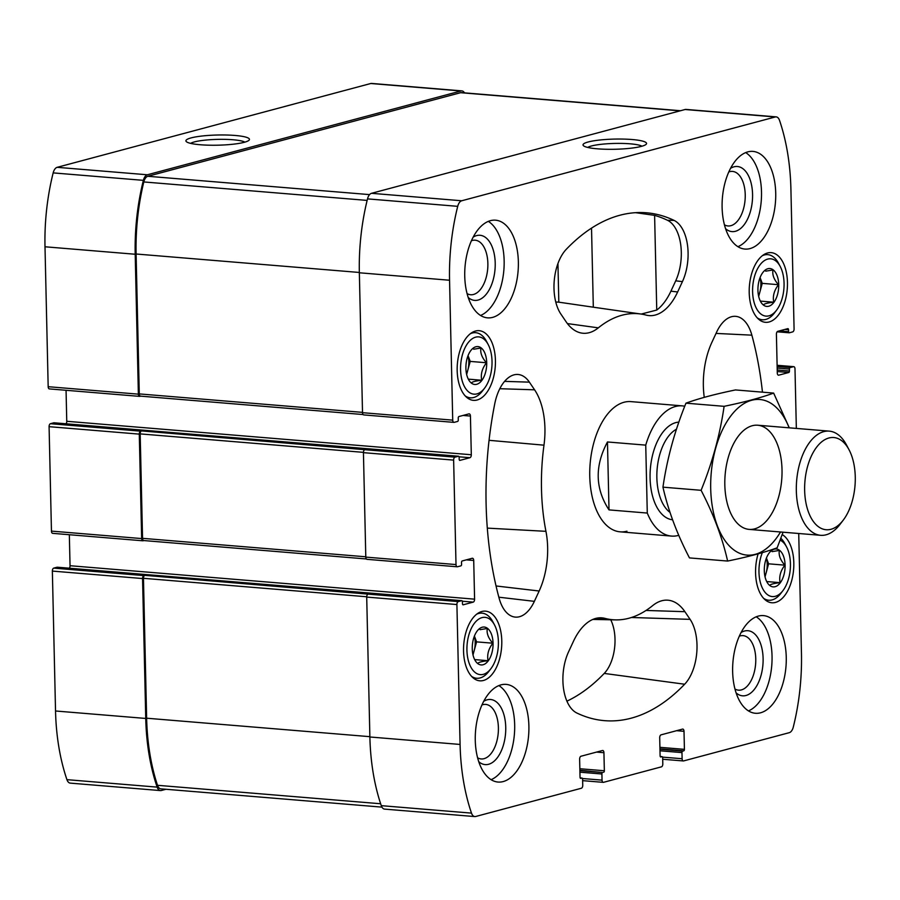 <?xml version="1.0" encoding="UTF-8"?>
<svg xmlns="http://www.w3.org/2000/svg" width="900" height="900" viewBox="0 0 900 900"><rect width="100%" height="100%" fill="white"/><g stroke="black" fill="none" stroke-linecap="round" stroke-linejoin="round"><path stroke-width="1.35" d="M57.398 567.236A1.305 0.709 94.7 0 0 57.262 567.202A1.305 0.709 94.7 0 0 57.127 567.214L53.73 568.125A2.61 1.417 94.7 0 0 52.358 571.084L55.53 710.989A154.845 84.105 94.7 0 0 66.938 779.659A8.494 4.612 94.7 0 0 70.256 783.124L160.459 790.582A8.494 4.612 94.7 0 0 161.347 790.492L165.926 789.278M69.322 568.204A2.61 1.417 94.7 0 0 70.043 565.717L474.593 599.164L473.715 560.486A2.61 1.417 94.7 0 0 472.5 558.259A2.61 1.417 94.7 0 0 472.219 558.281L462.218 560.959A1.305 0.709 94.7 0 0 461.531 562.444L461.576 564.379A1.305 0.709 94.7 0 1 460.89 565.852L457.493 566.764A2.61 1.417 94.7 0 1 457.223 566.786A2.61 1.417 94.7 0 1 456.007 564.57L453.634 460.114A2.61 1.417 94.7 0 1 455.006 457.155L458.404 456.255A1.305 0.709 94.7 0 1 458.539 456.233A1.305 0.709 94.7 0 1 459.146 457.346L459.191 459.281A1.305 0.709 94.7 0 0 459.799 460.395A1.305 0.709 94.7 0 0 459.934 460.384L469.935 457.706A2.61 1.417 94.7 0 0 471.308 454.748L470.43 416.059A2.61 1.417 94.7 0 0 469.215 413.843A2.61 1.417 94.7 0 0 468.945 413.865L458.933 416.543A1.305 0.709 94.7 0 0 458.246 418.016L458.291 419.951A1.305 0.709 94.7 0 1 457.605 421.436L454.219 422.348A2.61 1.417 94.7 0 1 453.938 422.37A2.61 1.417 94.7 0 1 452.723 420.142L449.55 280.238A154.845 84.105 94.7 0 1 457.718 206.336A8.494 4.612 94.7 0 1 461.723 200.768L775.294 116.966A8.494 4.612 94.7 0 1 776.194 116.876A8.494 4.612 94.7 0 1 779.512 120.341A154.845 84.105 94.7 0 1 790.909 189.011L794.081 328.916A2.61 1.417 94.7 0 1 792.72 331.875L789.322 332.786A1.305 0.709 94.7 0 1 789.188 332.798A1.305 0.709 94.7 0 1 788.58 331.684L788.535 329.749A1.305 0.709 94.7 0 0 787.928 328.635A1.305 0.709 94.7 0 0 787.781 328.646L777.78 331.324A2.61 1.417 94.7 0 0 776.408 334.282L777.285 372.971A2.61 1.417 94.7 0 0 778.5 375.199A2.61 1.417 94.7 0 0 778.77 375.165L788.783 372.488A1.305 0.709 94.7 0 0 789.469 371.014L789.424 369.079A1.305 0.709 94.7 0 1 790.11 367.594L793.508 366.694A2.61 1.417 94.7 0 1 793.778 366.66A2.61 1.417 94.7 0 1 794.992 368.887L796.342 428.411M69.334 534.712L70.043 565.717M54.124 422.82A1.305 0.709 94.7 0 0 53.989 422.786A1.305 0.709 94.7 0 0 53.854 422.798L50.456 423.709A2.61 1.417 94.7 0 0 49.084 426.668L51.458 531.113A2.61 1.417 94.7 0 0 52.661 533.34A2.61 1.417 94.7 0 0 52.943 533.306M66.049 423.787A2.61 1.417 94.7 0 0 66.758 421.29L471.308 454.748M66.06 390.296L66.758 421.29M464.49 92.869A8.494 4.612 94.7 0 0 461.846 90.889L371.632 83.43A8.494 4.612 94.7 0 0 370.744 83.509L57.172 167.321A8.494 4.612 94.7 0 0 53.167 172.89A154.845 84.105 94.7 0 0 45 246.78L48.172 386.696A2.61 1.417 94.7 0 0 49.387 388.912A2.61 1.417 94.7 0 0 49.669 388.89M481.961 704.947A27.36 14.861 -85.3 0 1 485.685 704.408A27.36 14.861 -85.3 0 1 498.386 730.283A27.36 14.861 -85.3 0 1 484.043 758.678A27.36 14.861 -85.3 0 1 481.174 758.947A27.36 14.861 -85.3 0 1 477.596 757.8M728.786 171.956A27.36 14.861 -85.3 0 1 732.51 171.416A27.36 14.861 -85.3 0 1 745.222 197.291A27.36 14.861 -85.3 0 1 730.867 225.686A27.36 14.861 -85.3 0 1 727.999 225.956A27.36 14.861 -85.3 0 1 724.421 224.809M758.104 553.849A34.954 18.99 94.7 0 0 771.817 602.764A34.954 18.99 94.7 0 0 793.102 573.863A34.954 18.99 94.7 0 0 782.212 534.589M767.554 252.979A34.954 18.99 94.7 0 0 749.227 289.249A34.954 18.99 94.7 0 0 765.45 322.312A34.954 18.99 94.7 0 0 787.252 289.035A34.954 18.99 94.7 0 0 771.21 252.641A34.954 18.99 94.7 0 0 767.554 252.979M481.882 611.482A34.954 18.99 94.7 0 0 463.556 647.764A34.954 18.99 94.7 0 0 479.779 680.816A34.954 18.99 94.7 0 0 501.581 647.55A34.954 18.99 94.7 0 0 485.55 611.145A34.954 18.99 94.7 0 0 481.882 611.482M475.515 331.031A34.954 18.99 94.7 0 0 457.189 367.301A34.954 18.99 94.7 0 0 473.423 400.354A34.954 18.99 94.7 0 0 495.225 367.088A34.954 18.99 94.7 0 0 479.183 330.683A34.954 18.99 94.7 0 0 475.515 331.031M758.351 616.084A49.005 26.617 94.7 0 0 732.656 666.934A49.005 26.617 94.7 0 0 755.404 713.273A49.005 26.617 94.7 0 0 760.545 712.8A49.005 26.617 94.7 0 0 786.24 661.939A49.005 26.617 94.7 0 0 763.481 615.611A49.005 26.617 94.7 0 0 758.351 616.084M500.985 684.866A49.005 26.617 94.7 0 0 475.29 735.716A49.005 26.617 94.7 0 0 498.049 782.055A49.005 26.617 94.7 0 0 503.179 781.571A49.005 26.617 94.7 0 0 528.874 730.721A49.005 26.617 94.7 0 0 506.126 684.383A49.005 26.617 94.7 0 0 500.985 684.866M490.455 220.657A49.005 26.617 94.7 0 0 464.76 271.507A49.005 26.617 94.7 0 0 487.507 317.846A49.005 26.617 94.7 0 0 492.649 317.374A49.005 26.617 94.7 0 0 518.344 266.512A49.005 26.617 94.7 0 0 495.585 220.185A49.005 26.617 94.7 0 0 490.455 220.657M747.81 151.875A49.005 26.617 94.7 0 0 722.126 202.725A49.005 26.617 94.7 0 0 744.874 249.064A49.005 26.617 94.7 0 0 750.004 248.591A49.005 26.617 94.7 0 0 775.699 197.73A49.005 26.617 94.7 0 0 752.951 151.403A49.005 26.617 94.7 0 0 747.81 151.875M678.758 535.331A65.329 35.483 -85.3 0 1 671.501 536.085A65.329 35.483 -85.3 0 1 647.28 513.056L645.739 445.129A65.329 35.483 -85.3 0 1 675.428 406.507A65.329 35.483 -85.3 0 1 682.268 405.866L630.877 401.614A65.329 35.483 94.7 0 0 624.038 402.255A65.329 35.483 94.7 0 0 589.781 470.059A65.329 35.483 94.7 0 0 620.111 531.832A65.329 35.483 94.7 0 0 626.962 531.202M762.469 392.164A254.801 138.398 94.7 0 0 751.86 335.16A39.195 21.296 94.7 0 0 734.929 316.305A39.195 21.296 94.7 0 0 716.636 332.1L711.844 342.439A58.804 31.939 94.7 0 0 704.261 397.35M596.633 618.199L604.913 618.367A58.804 31.939 94.7 0 0 600.795 617.794A58.804 31.939 94.7 0 0 573.356 641.498L568.564 651.836A39.195 21.296 94.7 0 0 576.866 713.025A254.801 138.398 94.7 0 0 599.839 720.124A254.801 138.398 94.7 0 0 684.653 684.225A39.195 21.296 94.7 0 0 690.097 619.357L684.9 611.685A58.804 31.939 94.7 0 0 666.844 600.143A58.804 31.939 94.7 0 0 652.669 605.61A153.54 83.396 94.7 0 1 615.668 619.886L592.841 619.425M604.913 618.367A153.54 83.396 94.7 0 0 615.668 619.886M494.73 403.886A254.801 138.398 94.7 0 0 499.14 598.286A39.195 21.296 94.7 0 0 514.631 617.029A39.195 21.296 94.7 0 0 534.364 601.346L539.156 591.008A58.804 31.939 94.7 0 0 545.94 531.326A153.54 83.396 94.7 0 1 543.983 445.174A58.804 31.939 94.7 0 0 534.589 389.812L529.391 382.151A39.195 21.296 94.7 0 0 517.354 374.445A39.195 21.296 94.7 0 0 494.73 403.886M579.881 770.265L602.595 772.526A1.305 0.709 94.7 0 0 601.909 774L602.044 780.131A2.61 1.417 94.7 0 0 603.259 782.347A2.61 1.417 94.7 0 0 603.529 782.325L661.433 766.845A2.61 1.417 94.7 0 0 662.805 763.886L662.67 757.766A1.305 0.709 94.7 0 0 662.062 756.653A1.305 0.709 94.7 0 0 661.928 756.664L660.859 756.956A1.305 0.709 94.7 0 1 660.712 756.967A1.305 0.709 94.7 0 1 660.105 755.854L659.7 737.798A2.61 1.417 94.7 0 1 661.072 734.839L682.515 729.113A2.61 1.417 94.7 0 1 682.796 729.079A2.61 1.417 94.7 0 1 684.011 731.306L684.416 749.351A1.305 0.709 94.7 0 1 683.73 750.836L682.661 751.129A1.305 0.709 94.7 0 0 681.975 752.602L682.11 758.734A2.61 1.417 94.7 0 0 683.325 760.95A2.61 1.417 94.7 0 0 683.595 760.928L789.266 732.679A8.494 4.612 94.7 0 0 793.283 727.11A154.845 84.105 94.7 0 0 801.45 653.22L798.727 533.498M462.341 601.222L473.22 602.123A2.61 1.417 94.7 0 0 474.593 599.164M473.22 602.123L463.207 604.8A1.305 0.709 94.7 0 1 463.072 604.811A1.305 0.709 94.7 0 1 462.465 603.709L462.42 601.774A1.305 0.709 94.7 0 0 461.812 600.66A1.305 0.709 94.7 0 0 461.678 600.671L458.28 601.582A2.61 1.417 94.7 0 0 456.907 604.541L460.08 744.446A154.845 84.105 94.7 0 0 471.488 813.116A8.494 4.612 94.7 0 0 474.806 816.57A8.494 4.612 94.7 0 0 475.695 816.491L581.366 788.242A2.61 1.417 94.7 0 0 582.739 785.284L582.604 779.164A1.305 0.709 94.7 0 0 581.996 778.05A1.305 0.709 94.7 0 0 581.861 778.061L580.781 778.354A1.305 0.709 94.7 0 1 580.646 778.365A1.305 0.709 94.7 0 1 580.039 777.251L579.634 759.195A2.61 1.417 94.7 0 1 581.006 756.236L602.449 750.51A2.61 1.417 94.7 0 1 602.719 750.476A2.61 1.417 94.7 0 1 603.934 752.704L604.35 770.76A1.305 0.709 94.7 0 1 603.664 772.234M640.957 314.032A153.54 83.396 94.7 0 1 646.076 315.079A58.804 31.939 94.7 0 0 648.045 315.484A58.804 31.939 94.7 0 0 677.644 291.96L682.425 281.621A39.195 21.296 94.7 0 0 674.123 220.421A254.801 138.398 94.7 0 0 641.812 212.546A254.801 138.398 94.7 0 0 566.347 249.232A39.195 21.296 94.7 0 0 560.903 314.1L566.1 321.772A58.804 31.939 94.7 0 0 581.996 333.135A58.804 31.939 94.7 0 0 598.32 327.848A153.54 83.396 94.7 0 1 640.957 314.032L593.314 307.192L591.525 228.139M461.846 90.889A8.494 4.612 94.7 0 0 460.946 90.968L147.375 174.78A8.494 4.612 94.7 0 0 143.37 180.349A154.845 84.105 94.7 0 0 135.203 254.25L138.375 394.155A2.61 1.417 94.7 0 0 139.59 396.371A2.61 1.417 94.7 0 0 139.871 396.349L140.625 396.146M191.093 137.903A31.781 5.096 -1.3 0 0 186.356 141.649A31.781 5.096 -1.3 0 0 217.8 145.192A31.781 5.096 -1.3 0 0 249.053 140.22A31.781 5.096 -1.3 0 0 229.151 135.101A31.781 5.096 -1.3 0 0 191.093 137.903M50.456 423.709L140.659 431.168A2.61 1.417 94.7 0 0 139.286 434.126L141.66 538.571A2.61 1.417 94.7 0 0 142.875 540.799A2.61 1.417 94.7 0 0 143.145 540.765L143.899 540.562M53.73 568.125L143.933 575.584A2.61 1.417 94.7 0 0 142.56 578.543L145.744 718.447A154.845 84.105 94.7 0 0 157.14 787.117A8.494 4.612 94.7 0 0 160.459 790.582M776.194 116.876L685.98 109.418A8.494 4.612 94.7 0 0 685.091 109.508L775.294 116.966M588.195 141.975A31.781 5.096 -1.3 0 0 583.459 145.71A31.781 5.096 -1.3 0 0 614.903 149.265A31.781 5.096 -1.3 0 0 646.155 144.292A31.781 5.096 -1.3 0 0 626.254 139.174A31.781 5.096 -1.3 0 0 588.195 141.975M364.005 414.889A2.61 1.417 94.7 0 1 363.735 414.911A2.61 1.417 94.7 0 1 362.52 412.684L359.348 272.779A154.845 84.105 94.7 0 1 367.515 198.877A8.494 4.612 94.7 0 1 371.52 193.309L685.091 109.508M367.29 559.305A2.61 1.417 94.7 0 1 367.009 559.327A2.61 1.417 94.7 0 1 365.794 557.111L363.431 452.655A2.61 1.417 94.7 0 1 364.804 449.696L141.547 430.92A2.61 1.417 94.7 0 0 140.175 433.89L142.549 538.335A2.61 1.417 94.7 0 0 143.764 540.551A2.61 1.417 94.7 0 0 144.034 540.529M140.659 431.168L141.547 430.92M474.806 816.57L384.604 809.111A8.494 4.612 94.7 0 1 381.285 805.658A154.845 84.105 94.7 0 1 369.877 736.988L366.705 597.082A2.61 1.417 94.7 0 1 368.077 594.124L144.833 575.347A2.61 1.417 94.7 0 0 143.46 578.306L146.632 718.211A154.845 84.105 94.7 0 0 157.5 785.306A8.494 4.612 94.7 0 0 160.852 788.85L381.949 807.131M143.933 575.584L144.833 575.347M680.512 110.722L461.452 92.61A8.494 4.612 94.7 0 0 460.564 92.7L147.847 176.276A8.494 4.612 94.7 0 0 143.809 181.946A154.845 84.105 94.7 0 0 136.102 254.002L139.275 393.907A2.61 1.417 94.7 0 0 140.49 396.135A2.61 1.417 94.7 0 0 140.76 396.113M566.91 701.168A249.84 135.709 94.7 0 0 604.226 673.425A34.234 18.596 94.7 0 0 610.729 619.785M557.944 263.543L558.821 302.175L593.314 307.192M558.821 302.175A158.501 86.096 94.7 0 0 555.773 302.051M641.25 314.055L656.752 310.05A58.387 31.714 94.7 0 0 670.916 291.173L675.709 280.834A38.79 21.071 94.7 0 0 667.485 220.275A254.396 138.184 94.7 0 0 654.604 215.359L635.614 212.681M641.97 146.205A27.979 4.478 -1.3 0 0 619.447 143.392A27.979 4.478 -1.3 0 0 591.457 145.98A27.979 4.478 -1.3 0 0 587.722 147.442M244.868 142.144A27.979 4.478 -1.3 0 0 222.345 139.331A27.979 4.478 -1.3 0 0 194.355 141.919A27.979 4.478 -1.3 0 0 190.62 143.37M745.695 152.595A49.005 26.617 -85.3 0 1 761.22 201.251A49.005 26.617 -85.3 0 1 737.91 246.69M730.553 168.334A32.67 17.741 -85.3 0 1 752.411 191.194A32.67 17.741 -85.3 0 1 735.424 231.289A32.67 17.741 -85.3 0 1 725.558 228.679M488.329 221.377A49.005 26.617 -85.3 0 1 503.865 270.034A49.005 26.617 -85.3 0 1 480.555 315.473M473.186 237.116A32.67 17.741 -85.3 0 1 495.056 259.976A32.67 17.741 -85.3 0 1 478.069 300.071A32.67 17.741 -85.3 0 1 468.202 297.461M471.431 240.739A27.36 14.861 -85.3 0 1 475.155 240.199A27.36 14.861 -85.3 0 1 487.856 266.074A27.36 14.861 -85.3 0 1 473.512 294.469A27.36 14.861 -85.3 0 1 470.644 294.739A27.36 14.861 -85.3 0 1 467.055 293.591M498.87 685.586A49.005 26.617 -85.3 0 1 514.395 734.242A49.005 26.617 -85.3 0 1 491.085 779.681M483.728 701.325A32.67 17.741 -85.3 0 1 505.586 724.185A32.67 17.741 -85.3 0 1 488.599 764.28A32.67 17.741 -85.3 0 1 478.733 761.67M756.225 616.804A49.005 26.617 -85.3 0 1 771.761 665.46A49.005 26.617 -85.3 0 1 748.451 710.899M741.082 632.543A32.67 17.741 -85.3 0 1 762.952 655.403A32.67 17.741 -85.3 0 1 745.965 695.498A32.67 17.741 -85.3 0 1 736.099 692.887M739.327 636.165A27.36 14.861 -85.3 0 1 743.051 635.625A27.36 14.861 -85.3 0 1 755.752 661.5A27.36 14.861 -85.3 0 1 741.409 689.895A27.36 14.861 -85.3 0 1 738.54 690.165A27.36 14.861 -85.3 0 1 734.951 689.018M488.171 344.509A28.744 15.615 94.7 0 0 475.661 337.151A28.744 15.615 94.7 0 0 461.25 376.762A28.744 15.615 94.7 0 0 484.56 388.204A28.744 15.615 94.7 0 0 488.171 344.509L486.517 341.37A32.67 17.741 94.7 0 0 475.706 332.696A32.67 17.741 94.7 0 0 472.286 333.011A32.67 17.741 94.7 0 0 470.317 333.731M465.188 395.887A32.67 17.741 94.7 0 0 470.329 397.811A32.67 17.741 94.7 0 0 482.411 391.016L484.56 388.204M475.875 346.759A19.012 10.328 94.7 0 0 470.835 350.527A19.012 10.328 94.7 0 0 468.45 379.418A19.012 10.328 94.7 0 0 485.865 371.137A19.012 10.328 94.7 0 0 475.875 346.759M471.375 383.006C472.061 381.859 475.504 380.947 481.702 380.25C480.532 374.231 482.13 368.392 486.495 362.756C481.905 357.649 480.06 352.733 480.971 348.019L473.692 349.223M494.539 624.971A28.744 15.615 94.7 0 0 482.017 617.614A28.744 15.615 94.7 0 0 467.606 657.225A28.744 15.615 94.7 0 0 490.928 668.655A28.744 15.615 94.7 0 0 494.539 624.971L492.874 621.832A32.67 17.741 94.7 0 0 482.074 613.159A32.67 17.741 94.7 0 0 478.654 613.474A32.67 17.741 94.7 0 0 476.685 614.194M471.544 676.35A32.67 17.741 94.7 0 0 476.696 678.262A32.67 17.741 94.7 0 0 488.767 671.479L490.928 668.655M482.243 627.221A19.012 10.328 94.7 0 0 477.202 630.979A19.012 10.328 94.7 0 0 474.806 659.88A19.012 10.328 94.7 0 0 492.221 651.6A19.012 10.328 94.7 0 0 482.243 627.221M477.743 663.469C478.429 662.321 481.86 661.399 488.059 660.712C486.9 654.683 488.498 648.855 492.851 643.207C488.272 638.1 486.428 633.195 487.327 628.47L480.06 629.674M780.21 266.456A28.744 15.615 94.7 0 0 767.689 259.099A28.744 15.615 94.7 0 0 753.278 298.721A28.744 15.615 94.7 0 0 776.587 310.151A28.744 15.615 94.7 0 0 780.21 266.456L778.545 263.317A32.67 17.741 94.7 0 0 767.745 254.644A32.67 17.741 94.7 0 0 764.325 254.97A32.67 17.741 94.7 0 0 762.356 255.69M757.215 317.846A32.67 17.741 94.7 0 0 762.356 319.759A32.67 17.741 94.7 0 0 774.439 312.975L776.587 310.151M767.903 268.706A19.012 10.328 94.7 0 0 762.874 272.475A19.012 10.328 94.7 0 0 760.477 301.365A19.012 10.328 94.7 0 0 777.893 293.085A19.012 10.328 94.7 0 0 767.903 268.706M763.414 304.954C764.089 303.817 767.531 302.895 773.73 302.197C772.56 296.179 774.158 290.351 778.523 284.704C773.944 279.596 772.099 274.68 772.999 269.966L765.72 271.17M763.582 598.309A32.67 17.741 94.7 0 0 768.724 600.221A32.67 17.741 94.7 0 0 780.806 593.426L782.955 590.614A28.744 15.615 94.7 0 0 786.566 546.919A28.744 15.615 94.7 0 0 780.143 540.124M786.566 546.919L784.913 543.78A32.67 17.741 94.7 0 0 780.84 538.301M762.345 552.634A28.744 15.615 94.7 0 0 762.941 589.163A28.744 15.615 94.7 0 0 782.955 590.614M774.27 549.169A19.012 10.328 94.7 0 0 769.23 552.938A19.012 10.328 94.7 0 0 766.845 581.827A19.012 10.328 94.7 0 0 784.26 573.548A19.012 10.328 94.7 0 0 774.27 549.169M769.781 585.416C770.456 584.269 773.899 583.357 780.097 582.66C778.928 576.641 780.525 570.803 784.89 565.166C780.3 560.059 778.466 555.142 779.366 550.429L772.087 551.632M466.65 374.445L470.216 361.406L468.045 355.613M466.504 373.804A16.335 8.876 94.7 0 0 467.82 370.159A16.335 8.876 94.7 0 0 468 355.736M468.428 379.147L481.702 380.25M470.216 361.406L486.495 362.756M473.006 654.908L476.584 641.869L474.412 636.075M472.871 654.266A16.335 8.876 94.7 0 0 474.188 650.61A16.335 8.876 94.7 0 0 474.368 636.199M474.795 659.61L488.059 660.712M476.584 641.869L492.851 643.207M765.045 576.855L768.611 563.816L766.44 558.034M764.899 576.214A16.335 8.876 94.7 0 0 766.215 572.569A16.335 8.876 94.7 0 0 766.395 558.146M766.822 581.569L780.097 582.66M768.611 563.816L784.89 565.166M758.678 296.392L762.255 283.354L760.084 277.571M758.543 295.762A16.335 8.876 94.7 0 0 759.859 292.106A16.335 8.876 94.7 0 0 760.039 277.684M760.455 301.106L773.73 302.197M762.255 283.354L778.523 284.704M682.268 405.866A65.329 35.483 -85.3 0 1 684.754 406.238M647.28 513.056L609.008 509.895L607.466 441.968C594.63 465.986 595.136 488.632 609.008 509.895M645.739 445.129L607.466 441.968M828.923 437.985A46.26 25.121 -85.3 0 1 849.071 449.82A46.26 25.121 -85.3 0 1 843.255 520.121A46.26 25.121 -85.3 0 1 805.736 501.728A46.26 25.121 -85.3 0 1 828.923 437.985M843.255 520.121L839.947 524.452A52.267 28.395 -85.3 0 1 820.62 535.309A52.267 28.395 -85.3 0 1 796.354 485.876A52.267 28.395 -85.3 0 1 823.759 431.64A52.267 28.395 -85.3 0 1 829.238 431.134A52.267 28.395 -85.3 0 1 846.518 445.005L849.071 449.82M780.514 531.99A78.075 42.413 -85.3 0 1 735.919 551.34A78.075 42.413 -85.3 0 1 710.707 488.723A78.075 42.413 -85.3 0 1 740.317 406.114A78.075 42.413 -85.3 0 1 789.131 427.815M724.826 484.942A52.267 28.395 -85.3 0 1 738.405 436.072A52.267 28.395 -85.3 0 1 776.925 443.194A52.267 28.395 -85.3 0 1 771.008 514.822A52.267 28.395 -85.3 0 1 731.835 515.509A52.267 28.395 -85.3 0 1 724.826 484.942M789.3 427.826L773.64 393.086C760.916 397.744 744.413 402.154 724.106 406.327C720.023 434.621 712.35 462.611 701.1 490.309C713.52 514.192 722.363 537.773 727.627 561.06C747.495 556.999 764.01 552.589 777.15 547.819L783.067 532.204M727.627 561.06L689.467 557.91C677.048 534.026 668.216 510.446 662.951 487.159C667.046 458.865 674.707 430.864 685.957 403.166C698.681 398.52 715.196 394.11 735.491 389.936L773.64 393.086M701.1 490.309L662.951 487.159M724.106 406.327L685.957 403.166M370.744 83.509L460.946 90.968M57.172 167.321L147.375 174.78M53.167 172.89L143.37 180.349M45 246.78L135.203 254.25M48.172 386.696L138.375 394.155M49.084 426.668L139.286 434.126M51.458 531.113L141.66 538.571M52.358 571.084L142.56 578.543M55.53 710.989L145.744 718.447M66.938 779.659L157.14 787.117M660.24 756.529L661.928 756.664M676.586 730.688L684.011 731.306M659.914 747.326L684.416 749.351M659.947 748.867L683.73 750.836M659.959 749.25L682.661 751.129M659.992 750.791L681.975 752.602M662.546 757.114L682.11 758.734M777.116 365.332L793.508 366.694M777.139 366.525L790.11 367.594M777.173 368.066L789.424 369.079M777.217 370.001L789.469 371.014M777.251 371.543L788.783 372.488M784.822 329.445L788.535 329.749M779.31 330.919L788.58 331.684M777.139 331.774L789.053 332.764M371.52 193.309L461.723 200.768M367.515 198.877L457.718 206.336M359.348 272.779L449.55 280.238M362.52 412.684L452.723 420.142M463.016 415.451L470.43 416.059M459.056 456.806L469.935 457.706M53.854 422.798L458.404 456.255M364.804 449.696L455.006 457.155M363.431 452.655L453.634 460.114M365.794 557.111L456.007 564.57M466.301 559.868L473.715 560.486M57.127 567.214L461.678 600.671M368.077 594.124L458.28 601.582M366.705 597.082L456.907 604.541M369.877 736.988L460.08 744.446M381.285 805.658L471.488 813.116M580.174 777.926L581.861 778.061M596.52 752.085L603.934 752.704M579.847 768.735L604.35 770.76M579.893 770.648L602.595 772.526M579.926 772.189L601.909 774M582.48 778.511L602.044 780.131M143.46 578.306L366.705 596.768M146.632 718.211L369.877 736.673M157.5 785.306L380.644 803.756M140.175 433.89L363.431 452.351M142.549 538.335L365.794 556.796M460.564 92.7L680.062 110.846M147.847 176.276L369.585 194.614M143.809 181.946L367.132 200.407M136.102 254.002L359.336 272.464M139.275 393.907L362.52 412.369M498.848 597.195L534.364 601.346M496.035 585.967L539.156 591.008M487.294 528.12L545.94 531.326M489.049 440.314L543.983 445.174M499.804 388.71L534.589 389.812M504.596 381.364L529.391 382.151M604.226 673.425L684.653 684.225M631.474 617.49L690.097 619.357M646.031 610.447L684.9 611.685M716.029 333.416L751.86 335.16M567.405 323.584L598.32 327.848M667.485 220.275L674.123 220.421M675.709 280.834L682.425 281.621M670.916 291.173L677.644 291.96M656.752 310.05L654.604 215.359M672.559 519.784A49.005 26.617 -85.3 0 1 650.104 473.209A49.005 26.617 -85.3 0 1 675.788 422.618A49.005 26.617 -85.3 0 1 678.87 422.123M667.935 460.294A44.1 23.951 -85.3 0 1 668.464 457.965M670.005 512.392A44.1 23.951 -85.3 0 1 657.079 469.744A44.1 23.951 -85.3 0 1 676.474 429.21M49.387 388.912L139.59 396.371M52.661 533.34L142.875 540.799M660.229 756.495L662.062 756.653M662.704 759.251L683.325 760.95M777.105 365.287L793.778 366.66M777.116 331.796L789.188 332.798M363.735 414.911L453.938 422.37M53.989 422.786L458.539 456.233M367.009 559.327L457.223 566.786M57.262 567.202L461.812 600.66M580.163 777.904L581.996 778.05M582.637 780.649L603.259 782.347M143.764 540.551L366.368 558.967M140.49 396.135L363.094 414.54M466.875 397.519L470.329 397.811M472.264 332.404L475.706 332.696M473.243 677.981L476.696 678.262M478.62 612.866L482.074 613.159M758.914 319.466L762.356 319.759M764.291 254.362L767.745 254.644M765.27 599.929L768.724 600.221M671.501 536.085L620.111 531.832M829.238 431.134L757.732 425.216M820.62 535.309L749.115 529.391"/></g></svg>
